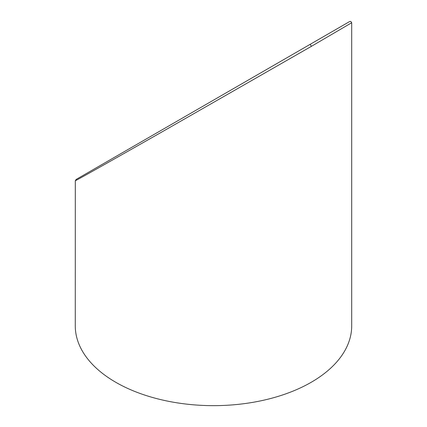 <?xml version="1.0" encoding="UTF-8"?>
<svg xmlns="http://www.w3.org/2000/svg" width="427" height="427" viewBox="0 0 427 427"><rect width="100%" height="100%" fill="white"/><g stroke="black" fill="none" stroke-linecap="round" stroke-linejoin="round"><path stroke-width="0.64" d="M75.307 180.706L75.275 325.849A138.215 79.801 0 0 0 213.489 405.65A138.215 79.801 0 0 0 351.704 325.849L351.704 22.738L350.834 21.435L349.702 21.505L76.187 179.415M75.275 180.744C75.264 181.064 110.027 161.491 160.595 132.712L311.224 46.442L351.704 22.738M311.224 46.442A1.382 0.801 -120 0 0 310.621 45.048A1.382 0.801 -120 0 0 309.554 44.68M75.307 180.722L76.219 179.399"/></g></svg>
